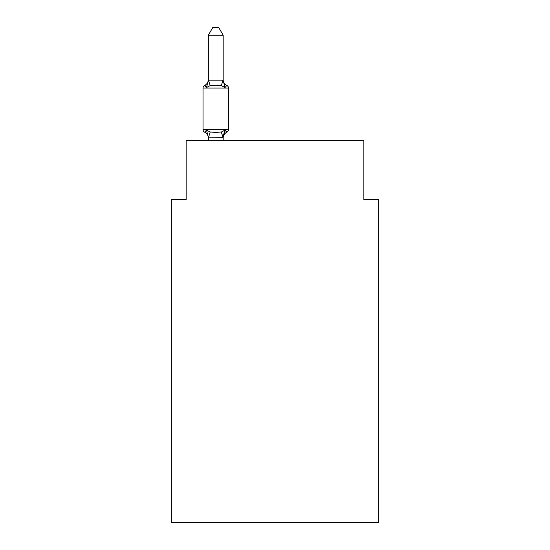 <?xml version="1.0" encoding="UTF-8"?>
<svg xmlns="http://www.w3.org/2000/svg" width="550" height="550" viewBox="0 0 550 550"><rect width="100%" height="100%" fill="white"/><g stroke="black" fill="none" stroke-linecap="round" stroke-linejoin="round"><path stroke-width="0.82" d="M378.682 522.5L378.682 199.609L363.866 199.609L363.866 140.367L186.134 140.367L186.134 199.609L171.318 199.609L171.318 522.5L378.682 522.5M223.163 35.2L208.347 35.2L212.795 27.5L218.714 27.5L223.163 35.2L223.163 80.431L225.012 87.498L221.313 85.594L215.751 85.298L210.196 85.594L206.498 87.498L204.683 85.415A2.963 2.963 0 0 0 203.019 88.076A2.963 2.963 0 0 1 204.683 85.415L205.528 85.821L204.683 85.415A2.963 2.963 0 0 0 203.019 88.076L203.019 129.553A2.963 2.963 0 0 0 204.683 132.213L206.498 130.13L204.683 132.213A2.963 2.963 0 0 1 203.019 129.553A2.963 2.963 0 0 0 204.683 132.213L206.498 130.13L204.683 132.213A2.963 2.963 0 0 1 203.019 129.553A2.963 2.963 0 0 0 204.683 132.213A2.963 2.963 0 0 1 203.019 129.553A2.963 2.963 0 0 0 204.683 132.213L206.498 130.13L204.683 132.213A2.963 2.963 0 0 1 203.019 129.553A2.963 2.963 0 0 0 204.683 132.213L206.498 130.13L204.683 132.213A2.963 2.963 0 0 1 203.019 129.553A2.963 2.963 0 0 0 204.683 132.213L206.498 130.13L204.683 132.213A2.963 2.963 0 0 1 203.019 129.553A2.963 2.963 0 0 0 204.683 132.213L206.498 130.13L204.683 132.213A2.963 2.963 0 0 1 203.019 129.553A2.963 2.963 0 0 0 204.683 132.213L206.498 130.13L204.683 132.213A2.963 2.963 0 0 1 203.019 129.553A2.963 2.963 0 0 0 204.683 132.213L206.498 130.13L204.683 132.213A2.963 2.963 0 0 1 203.019 129.553A2.963 2.963 0 0 0 204.683 132.213L206.498 130.13L204.683 132.213A2.963 2.963 0 0 1 203.019 129.553A2.963 2.963 0 0 0 204.683 132.213L206.498 130.13L204.683 132.213A2.963 2.963 0 0 1 203.019 129.553A2.963 2.963 0 0 0 204.683 132.213L206.498 130.13L204.683 132.213A2.963 2.963 0 0 1 203.019 129.553A2.963 2.963 0 0 0 204.683 132.213L206.498 130.13L204.683 132.213A2.963 2.963 0 0 1 203.019 129.553A2.963 2.963 0 0 0 204.683 132.213L206.498 130.13L204.683 132.213A2.963 2.963 0 0 1 203.019 129.553A2.963 2.963 0 0 0 204.683 132.213L206.498 130.13L210.196 132.034L215.751 132.33L221.313 132.034L225.012 130.13L226.827 132.213L225.981 131.808L226.827 132.213A2.963 2.963 0 0 0 228.491 129.553L228.491 88.076A2.963 2.963 0 0 0 226.827 85.415L225.012 87.498L226.827 85.415A6.518 6.518 0 0 1 223.163 79.558M228.491 88.076L203.019 88.076A2.963 2.963 0 0 1 204.683 85.415L205.528 85.821L204.683 85.415A2.963 2.963 0 0 0 203.019 88.076A2.963 2.963 0 0 1 204.683 85.415L205.528 85.821L204.683 85.415A2.963 2.963 0 0 0 203.019 88.076A2.963 2.963 0 0 1 204.683 85.415L205.528 85.821L204.683 85.415A2.963 2.963 0 0 0 203.019 88.076A2.963 2.963 0 0 1 204.683 85.415L205.528 85.821L204.683 85.415A2.963 2.963 0 0 0 203.019 88.076A2.963 2.963 0 0 1 204.683 85.415L205.528 85.821L204.683 85.415A2.963 2.963 0 0 0 203.019 88.076A2.963 2.963 0 0 1 204.683 85.415L205.528 85.821L204.683 85.415A2.963 2.963 0 0 0 203.019 88.076A2.963 2.963 0 0 1 204.683 85.415L205.528 85.821L204.683 85.415A2.963 2.963 0 0 0 203.019 88.076A2.963 2.963 0 0 1 204.683 85.415L205.528 85.821L204.683 85.415A2.963 2.963 0 0 0 203.019 88.076A2.963 2.963 0 0 1 204.683 85.415L205.528 85.821L204.683 85.415A2.963 2.963 0 0 0 203.019 88.076A2.963 2.963 0 0 1 204.683 85.415L205.528 85.821L204.683 85.415A2.963 2.963 0 0 0 203.019 88.076A2.963 2.963 0 0 1 204.683 85.415L205.528 85.821L204.683 85.415A2.963 2.963 0 0 0 203.019 88.076A2.963 2.963 0 0 1 204.683 85.415L205.528 85.821L204.683 85.415A2.963 2.963 0 0 0 203.019 88.076A2.963 2.963 0 0 1 204.683 85.415L205.528 85.821L204.683 85.415A2.963 2.963 0 0 0 203.019 88.076A2.963 2.963 0 0 1 204.683 85.415L206.498 87.498L204.683 85.415L206.498 87.498L204.683 85.415L206.498 87.498L204.683 85.415L206.498 87.498L204.683 85.415L206.498 87.498L204.683 85.415L206.498 87.498L204.683 85.415L206.498 87.498L204.683 85.415L206.498 87.498L204.683 85.415L206.498 87.498L204.683 85.415L206.498 87.498L204.683 85.415L206.498 87.498L204.683 85.415L206.498 87.498L204.683 85.415L206.498 87.498L204.683 85.415L206.498 87.498L204.683 85.415L206.498 87.498L208.347 80.162L223.163 80.162M223.163 137.314L208.347 137.197L208.347 138.078A6.518 6.518 0 0 0 204.683 132.213L206.498 130.13L208.347 137.197M223.163 138.078A6.518 6.518 0 0 1 226.827 132.213L225.012 130.13L226.827 132.213L225.012 130.13L226.827 132.213L225.012 130.13L226.827 132.213L225.012 130.13L226.827 132.213L225.012 130.13L226.827 132.213L225.012 130.13L226.827 132.213L225.012 130.13L226.827 132.213L225.012 130.13L226.827 132.213L225.012 130.13L226.827 132.213L225.012 130.13L226.827 132.213L225.012 130.13L226.827 132.213L225.012 130.13L226.827 132.213L225.012 130.13L226.827 132.213L225.012 130.13L226.827 132.213L225.012 130.13L223.163 137.197L223.857 133.712M208.347 80.162L208.347 35.2M223.163 140.367L223.163 137.466M208.347 140.367L208.347 137.466M228.491 129.553L203.019 129.553A2.963 2.963 0 0 0 204.683 132.213M204.683 85.415A6.518 6.518 0 0 0 208.347 79.558M210.196 132.034L208.471 137.507M221.313 132.034L223.039 137.507M208.471 80.128L210.196 85.594M223.039 80.128L221.313 85.594"/></g></svg>
